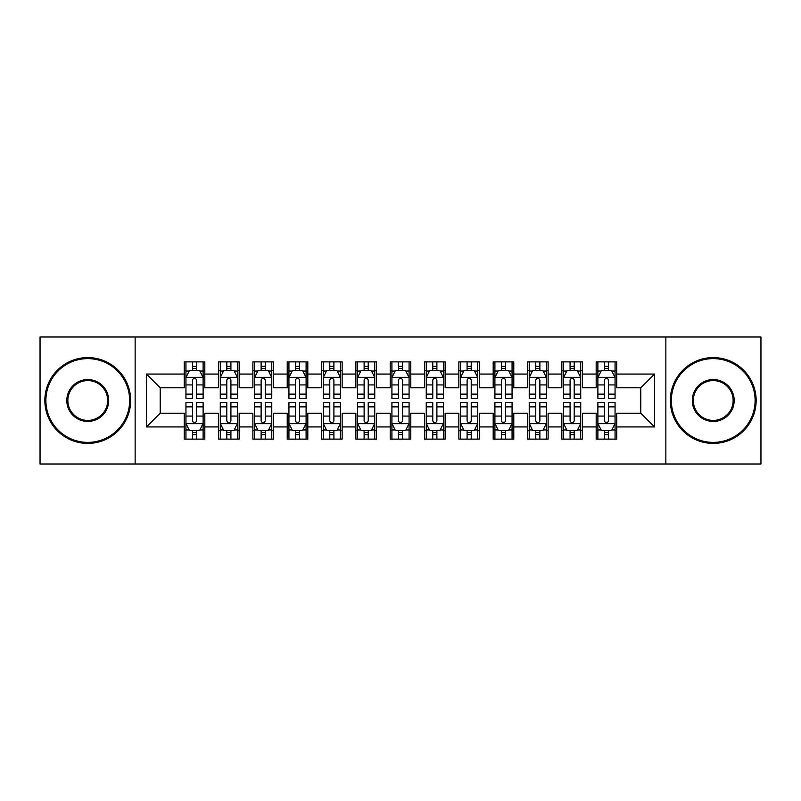 <?xml version="1.0" encoding="UTF-8"?>
<svg xmlns="http://www.w3.org/2000/svg" width="801" height="801" viewBox="0 0 801 801"><rect width="100%" height="100%" fill="white"/><g stroke="black" fill="none" stroke-linecap="round" stroke-linejoin="round"><path stroke-width="1.2" d="M665.861 464.009L760.95 464.009L760.95 336.991L665.861 336.991L665.861 464.009L135.139 464.009L135.139 336.991L40.05 336.991L40.05 464.009L135.139 464.009M665.861 336.991L135.139 336.991M146.473 426.933L146.473 374.067L184.23 374.067L184.23 387.794L160.2 387.794L160.2 413.206L146.473 426.933L184.23 426.933L184.23 439.118L204.826 439.118L204.826 426.933L218.563 426.933L218.563 439.118L239.159 439.118L239.159 426.933L252.886 426.933L252.886 439.118L273.481 439.118L273.481 426.933L287.219 426.933L287.219 439.118L307.814 439.118L307.814 426.933L321.541 426.933L321.541 439.118L342.137 439.118L342.137 426.933L355.874 426.933L355.874 439.118L376.47 439.118L376.47 426.933L390.197 426.933L390.197 439.118L410.803 439.118L410.803 426.933L424.53 426.933L424.53 439.118L445.126 439.118L445.126 426.933L458.863 426.933L458.863 439.118L479.459 439.118L479.459 426.933L493.186 426.933L493.186 439.118L513.781 439.118L513.781 426.933L527.519 426.933L527.519 439.118L548.114 439.118L548.114 426.933L561.841 426.933L561.841 439.118L582.437 439.118L582.437 426.933L596.174 426.933L596.174 439.118L616.77 439.118L616.77 413.206L640.8 413.206L640.8 387.794L616.77 387.794L616.77 374.067L654.527 374.067L654.527 426.933L616.77 426.933M616.77 374.067L616.77 361.882L596.174 361.882L596.174 374.067L582.437 374.067L582.437 361.882L561.841 361.882L561.841 374.067L548.114 374.067L548.114 361.882L527.519 361.882L527.519 374.067L513.781 374.067L513.781 361.882L493.186 361.882L493.186 374.067L479.459 374.067L479.459 361.882L458.863 361.882L458.863 374.067L445.126 374.067L445.126 361.882L424.53 361.882L424.53 374.067L410.803 374.067L410.803 361.882L390.197 361.882L390.197 374.067L376.47 374.067L376.47 361.882L355.874 361.882L355.874 374.067L342.137 374.067L342.137 361.882L321.541 361.882L321.541 374.067L307.814 374.067L307.814 361.882L287.219 361.882L287.219 374.067L273.481 374.067L273.481 361.882L252.886 361.882L252.886 374.067L239.159 374.067L239.159 361.882L218.563 361.882L218.563 374.067L204.826 374.067L204.826 361.882L184.23 361.882L184.23 374.067M582.437 426.933L582.437 413.206L596.174 413.206L596.174 426.933M654.527 374.067L640.8 387.794M548.114 426.933L548.114 413.206L561.841 413.206L561.841 426.933M596.174 374.067L596.174 387.794L582.437 387.794L582.437 374.067M513.781 426.933L513.781 413.206L527.519 413.206L527.519 426.933M561.841 374.067L561.841 387.794L548.114 387.794L548.114 374.067M479.459 426.933L479.459 413.206L493.186 413.206L493.186 426.933M527.519 374.067L527.519 387.794L513.781 387.794L513.781 374.067M445.126 426.933L445.126 413.206L458.863 413.206L458.863 426.933M493.186 374.067L493.186 387.794L479.459 387.794L479.459 374.067M410.803 426.933L410.803 413.206L424.53 413.206L424.53 426.933M458.863 374.067L458.863 387.794L445.126 387.794L445.126 374.067M376.47 426.933L376.47 413.206L390.197 413.206L390.197 426.933M424.53 374.067L424.53 387.794L410.803 387.794L410.803 374.067M342.137 426.933L342.137 413.206L355.874 413.206L355.874 426.933M390.197 374.067L390.197 387.794L376.47 387.794L376.47 374.067M307.814 426.933L307.814 413.206L321.541 413.206L321.541 426.933M355.874 374.067L355.874 387.794L342.137 387.794L342.137 374.067M273.481 426.933L273.481 413.206L287.219 413.206L287.219 426.933M321.541 374.067L321.541 387.794L307.814 387.794L307.814 374.067M239.159 426.933L239.159 413.206L252.886 413.206L252.886 426.933M287.219 374.067L287.219 387.794L273.481 387.794L273.481 374.067M204.826 426.933L204.826 413.206L218.563 413.206L218.563 426.933M252.886 374.067L252.886 387.794L239.159 387.794L239.159 374.067M160.2 413.206L184.23 413.206L184.23 426.933M218.563 374.067L218.563 387.794L204.826 387.794L204.826 374.067M596.174 370.462L597.886 370.462M615.058 370.462L616.77 370.462M561.841 370.462L563.564 370.462M580.725 370.462L582.437 370.462M527.519 370.462L529.231 370.462M546.392 370.462L548.114 370.462M493.186 370.462L494.908 370.462M512.069 370.462L513.781 370.462M458.863 370.462L460.575 370.462M477.736 370.462L479.459 370.462M424.53 370.462L426.242 370.462M443.414 370.462L445.126 370.462M390.197 370.462L391.919 370.462M409.081 370.462L410.803 370.462M355.874 370.462L357.586 370.462M374.758 370.462L376.47 370.462M321.541 370.462L323.264 370.462M340.425 370.462L342.137 370.462M287.219 370.462L288.931 370.462M306.092 370.462L307.814 370.462M252.886 370.462L254.608 370.462M271.769 370.462L273.481 370.462M218.563 370.462L220.275 370.462M237.436 370.462L239.159 370.462M184.23 370.462L185.942 370.462M203.114 370.462L204.826 370.462M184.23 430.537L185.942 430.537M203.114 430.537L204.826 430.537M218.563 430.537L220.275 430.537M237.436 430.537L239.159 430.537M252.886 430.537L254.608 430.537M271.769 430.537L273.481 430.537M287.219 430.537L288.931 430.537M306.092 430.537L307.814 430.537M321.541 430.537L323.264 430.537M340.425 430.537L342.137 430.537M355.874 430.537L357.586 430.537M374.758 430.537L376.47 430.537M390.197 430.537L391.919 430.537M409.081 430.537L410.803 430.537M424.53 430.537L426.242 430.537M443.414 430.537L445.126 430.537M458.863 430.537L460.575 430.537M477.736 430.537L479.459 430.537M493.186 430.537L494.908 430.537M512.069 430.537L513.781 430.537M527.519 430.537L529.231 430.537M546.392 430.537L548.114 430.537M561.841 430.537L563.564 430.537M580.725 430.537L582.437 430.537M596.174 430.537L597.886 430.537M615.058 430.537L616.77 430.537M146.473 374.067L160.2 387.794M640.8 413.206L654.527 426.933M196.585 366.347L192.47 366.347M203.114 394.132L196.585 394.132L196.585 398.437L203.114 398.437L203.114 377.501L199.679 370.633L189.376 370.633L185.942 377.501L185.942 398.437L192.47 398.437L192.47 394.132L185.942 394.132M185.942 377.501L185.942 361.882M203.114 377.501L203.114 361.882M192.47 370.633L192.47 361.882M196.585 361.882L196.585 370.633M196.585 394.132L196.585 380.075C195.214 377.431 193.842 377.431 192.47 380.075L192.47 394.132M196.585 370.462L192.47 370.462M192.47 434.653L196.585 434.653M185.942 406.868L192.47 406.868L192.47 402.563L185.942 402.563L185.942 423.499L189.376 430.367L199.679 430.367L203.114 423.499L203.114 402.563L196.585 402.563L196.585 406.868L203.114 406.868M203.114 423.499L203.114 439.118M185.942 423.499L185.942 439.118M196.585 430.367L196.585 439.118M192.47 439.118L192.47 430.367M192.47 406.868L192.47 420.925C193.842 423.569 195.214 423.569 196.585 420.925L196.585 406.868M192.47 430.537L196.585 430.537M230.918 366.347L226.793 366.347M237.436 394.132L230.918 394.132L230.918 398.437L237.436 398.437L237.436 377.501L234.002 370.633L223.709 370.633L220.275 377.501L220.275 398.437L226.793 398.437L226.793 394.132L220.275 394.132M220.275 377.501L220.275 361.882M237.436 377.501L237.436 361.882M226.793 370.633L226.793 361.882M230.918 361.882L230.918 370.633M230.918 394.132L230.918 380.075C229.547 377.431 228.175 377.431 226.793 380.075L226.793 394.132M230.918 370.462L226.793 370.462M265.241 366.347L261.126 366.347M271.769 394.132L265.241 394.132L265.241 398.437L271.769 398.437L271.769 377.501L268.335 370.633L258.032 370.633L254.608 377.501L254.608 398.437L261.126 398.437L261.126 394.132L254.608 394.132M254.608 377.501L254.608 361.882M271.769 377.501L271.769 361.882M261.126 370.633L261.126 361.882M265.241 361.882L265.241 370.633M265.241 394.132L265.241 380.075C263.869 377.431 262.498 377.431 261.126 380.075L261.126 394.132M265.241 370.462L261.126 370.462M226.793 434.653L230.918 434.653M220.275 406.868L226.793 406.868L226.793 402.563L220.275 402.563L220.275 423.499L223.709 430.367L234.002 430.367L237.436 423.499L237.436 402.563L230.918 402.563L230.918 406.868L237.436 406.868M237.436 423.499L237.436 439.118M220.275 423.499L220.275 439.118M230.918 430.367L230.918 439.118M226.793 439.118L226.793 430.367M226.793 406.868L226.793 420.925C228.165 423.569 229.547 423.569 230.918 420.925L230.918 406.868M226.793 430.537L230.918 430.537M261.126 434.653L265.241 434.653M254.608 406.868L261.126 406.868L261.126 402.563L254.608 402.563L254.608 423.499L258.032 430.367L268.335 430.367L271.769 423.499L271.769 402.563L265.241 402.563L265.241 406.868L271.769 406.868M271.769 423.499L271.769 439.118M254.608 423.499L254.608 439.118M265.241 430.367L265.241 439.118M261.126 439.118L261.126 430.367M261.126 406.868L261.126 420.925C262.498 423.569 263.869 423.569 265.241 420.925L265.241 406.868M261.126 430.537L265.241 430.537M87.77 442.382A41.882 41.882 0 0 0 129.652 400.5A41.882 41.882 0 0 0 87.77 358.618A41.882 41.882 0 0 0 45.887 400.5A41.882 41.882 0 0 0 87.77 442.382M87.77 357.586A42.914 42.914 0 0 1 130.673 400.5A42.914 42.914 0 0 1 87.77 443.414A42.914 42.914 0 0 1 44.856 400.5A42.914 42.914 0 0 1 87.77 357.586M87.77 421.436A20.936 20.936 0 0 1 66.823 400.5A20.936 20.936 0 0 1 87.77 379.564A20.936 20.936 0 0 1 108.706 400.5A20.936 20.936 0 0 1 87.77 421.436M87.77 380.585A19.915 19.915 0 0 0 67.855 400.5A19.915 19.915 0 0 0 87.77 420.415A19.915 19.915 0 0 0 107.674 400.5A19.915 19.915 0 0 0 87.77 380.585M713.23 442.382A41.882 41.882 0 0 0 755.113 400.5A41.882 41.882 0 0 0 713.23 358.618A41.882 41.882 0 0 0 671.348 400.5A41.882 41.882 0 0 0 713.23 442.382M713.23 357.586A42.914 42.914 0 0 1 756.144 400.5A42.914 42.914 0 0 1 713.23 443.414A42.914 42.914 0 0 1 670.327 400.5A42.914 42.914 0 0 1 713.23 357.586M713.23 421.436A20.936 20.936 0 0 1 692.294 400.5A20.936 20.936 0 0 1 713.23 379.564A20.936 20.936 0 0 1 734.177 400.5A20.936 20.936 0 0 1 713.23 421.436M713.23 380.585A19.915 19.915 0 0 0 693.326 400.5A19.915 19.915 0 0 0 713.23 420.415A19.915 19.915 0 0 0 733.145 400.5A19.915 19.915 0 0 0 713.23 380.585M299.574 366.347L295.459 366.347M306.092 394.132L299.574 394.132L299.574 398.437L306.092 398.437L306.092 377.501L302.668 370.633L292.365 370.633L288.931 377.501L288.931 398.437L295.459 398.437L295.459 394.132L288.931 394.132M288.931 377.501L288.931 361.882M306.092 377.501L306.092 361.882M295.459 370.633L295.459 361.882M299.574 361.882L299.574 370.633M299.574 394.132L299.574 380.075C298.202 377.431 296.831 377.431 295.459 380.075L295.459 394.132M299.574 370.462L295.459 370.462M333.907 366.347L329.782 366.347M340.425 394.132L333.907 394.132L333.907 398.437L340.425 398.437L340.425 377.501L336.991 370.633L326.698 370.633L323.264 377.501L323.264 398.437L329.782 398.437L329.782 394.132L323.264 394.132M323.264 377.501L323.264 361.882M340.425 377.501L340.425 361.882M329.782 370.633L329.782 361.882M333.907 361.882L333.907 370.633M333.907 394.132L333.907 380.075C332.535 377.431 331.153 377.431 329.782 380.075L329.782 394.132M333.907 370.462L329.782 370.462M295.459 434.653L299.574 434.653M288.931 406.868L295.459 406.868L295.459 402.563L288.931 402.563L288.931 423.499L292.365 430.367L302.668 430.367L306.092 423.499L306.092 402.563L299.574 402.563L299.574 406.868L306.092 406.868M306.092 423.499L306.092 439.118M288.931 423.499L288.931 439.118M299.574 430.367L299.574 439.118M295.459 439.118L295.459 430.367M295.459 406.868L295.459 420.925C296.831 423.569 298.202 423.569 299.574 420.925L299.574 406.868M295.459 430.537L299.574 430.537M329.782 434.653L333.907 434.653M323.264 406.868L329.782 406.868L329.782 402.563L323.264 402.563L323.264 423.499L326.698 430.367L336.991 430.367L340.425 423.499L340.425 402.563L333.907 402.563L333.907 406.868L340.425 406.868M340.425 423.499L340.425 439.118M323.264 423.499L323.264 439.118M333.907 430.367L333.907 439.118M329.782 439.118L329.782 430.367M329.782 406.868L329.782 420.925C331.153 423.569 332.525 423.569 333.907 420.925L333.907 406.868M329.782 430.537L333.907 430.537M368.23 366.347L364.115 366.347M374.758 394.132L368.23 394.132L368.23 398.437L374.758 398.437L374.758 377.501L371.324 370.633L361.021 370.633L357.586 377.501L357.586 398.437L364.115 398.437L364.115 394.132L357.586 394.132M357.586 377.501L357.586 361.882M374.758 377.501L374.758 361.882M364.115 370.633L364.115 361.882M368.23 361.882L368.23 370.633M368.23 394.132L368.23 380.075C366.858 377.431 365.486 377.431 364.115 380.075L364.115 394.132M368.23 370.462L364.115 370.462M364.115 434.653L368.23 434.653M357.586 406.868L364.115 406.868L364.115 402.563L357.586 402.563L357.586 423.499L361.021 430.367L371.324 430.367L374.758 423.499L374.758 402.563L368.23 402.563L368.23 406.868L374.758 406.868M374.758 423.499L374.758 439.118M357.586 423.499L357.586 439.118M368.23 430.367L368.23 439.118M364.115 439.118L364.115 430.367M364.115 406.868L364.115 420.925C365.486 423.569 366.858 423.569 368.23 420.925L368.23 406.868M364.115 430.537L368.23 430.537M402.563 366.347L398.437 366.347M409.081 394.132L402.563 394.132L402.563 398.437L409.081 398.437L409.081 377.501L405.646 370.633L395.354 370.633L391.919 377.501L391.919 398.437L398.437 398.437L398.437 394.132L391.919 394.132M391.919 377.501L391.919 361.882M409.081 377.501L409.081 361.882M398.437 370.633L398.437 361.882M402.563 361.882L402.563 370.633M402.563 394.132L402.563 380.075C401.191 377.431 399.819 377.431 398.437 380.075L398.437 394.132M402.563 370.462L398.437 370.462M398.437 434.653L402.563 434.653M391.919 406.868L398.437 406.868L398.437 402.563L391.919 402.563L391.919 423.499L395.354 430.367L405.646 430.367L409.081 423.499L409.081 402.563L402.563 402.563L402.563 406.868L409.081 406.868M409.081 423.499L409.081 439.118M391.919 423.499L391.919 439.118M402.563 430.367L402.563 439.118M398.437 439.118L398.437 430.367M398.437 406.868L398.437 420.925C399.809 423.569 401.181 423.569 402.563 420.925L402.563 406.868M398.437 430.537L402.563 430.537M436.885 366.347L432.77 366.347M443.414 394.132L436.885 394.132L436.885 398.437L443.414 398.437L443.414 377.501L439.979 370.633L429.676 370.633L426.242 377.501L426.242 398.437L432.77 398.437L432.77 394.132L426.242 394.132M426.242 377.501L426.242 361.882M443.414 377.501L443.414 361.882M432.77 370.633L432.77 361.882M436.885 361.882L436.885 370.633M436.885 394.132L436.885 380.075C435.514 377.431 434.142 377.431 432.77 380.075L432.77 394.132M436.885 370.462L432.77 370.462M432.77 434.653L436.885 434.653M426.242 406.868L432.77 406.868L432.77 402.563L426.242 402.563L426.242 423.499L429.676 430.367L439.979 430.367L443.414 423.499L443.414 402.563L436.885 402.563L436.885 406.868L443.414 406.868M443.414 423.499L443.414 439.118M426.242 423.499L426.242 439.118M436.885 430.367L436.885 439.118M432.77 439.118L432.77 430.367M432.77 406.868L432.77 420.925C434.142 423.569 435.514 423.569 436.885 420.925L436.885 406.868M432.77 430.537L436.885 430.537M471.218 366.347L467.093 366.347M477.736 394.132L471.218 394.132L471.218 398.437L477.736 398.437L477.736 377.501L474.302 370.633L464.009 370.633L460.575 377.501L460.575 398.437L467.093 398.437L467.093 394.132L460.575 394.132M460.575 377.501L460.575 361.882M477.736 377.501L477.736 361.882M467.093 370.633L467.093 361.882M471.218 361.882L471.218 370.633M471.218 394.132L471.218 380.075C469.847 377.431 468.475 377.431 467.093 380.075L467.093 394.132M471.218 370.462L467.093 370.462M467.093 434.653L471.218 434.653M460.575 406.868L467.093 406.868L467.093 402.563L460.575 402.563L460.575 423.499L464.009 430.367L474.302 430.367L477.736 423.499L477.736 402.563L471.218 402.563L471.218 406.868L477.736 406.868M477.736 423.499L477.736 439.118M460.575 423.499L460.575 439.118M471.218 430.367L471.218 439.118M467.093 439.118L467.093 430.367M467.093 406.868L467.093 420.925C468.465 423.569 469.847 423.569 471.218 420.925L471.218 406.868M467.093 430.537L471.218 430.537M505.541 366.347L501.426 366.347M512.069 394.132L505.541 394.132L505.541 398.437L512.069 398.437L512.069 377.501L508.635 370.633L498.332 370.633L494.908 377.501L494.908 398.437L501.426 398.437L501.426 394.132L494.908 394.132M494.908 377.501L494.908 361.882M512.069 377.501L512.069 361.882M501.426 370.633L501.426 361.882M505.541 361.882L505.541 370.633M505.541 394.132L505.541 380.075C504.169 377.431 502.798 377.431 501.426 380.075L501.426 394.132M505.541 370.462L501.426 370.462M501.426 434.653L505.541 434.653M494.908 406.868L501.426 406.868L501.426 402.563L494.908 402.563L494.908 423.499L498.332 430.367L508.635 430.367L512.069 423.499L512.069 402.563L505.541 402.563L505.541 406.868L512.069 406.868M512.069 423.499L512.069 439.118M494.908 423.499L494.908 439.118M505.541 430.367L505.541 439.118M501.426 439.118L501.426 430.367M501.426 406.868L501.426 420.925C502.798 423.569 504.169 423.569 505.541 420.925L505.541 406.868M501.426 430.537L505.541 430.537M539.874 366.347L535.759 366.347M546.392 394.132L539.874 394.132L539.874 398.437L546.392 398.437L546.392 377.501L542.968 370.633L532.665 370.633L529.231 377.501L529.231 398.437L535.759 398.437L535.759 394.132L529.231 394.132M529.231 377.501L529.231 361.882M546.392 377.501L546.392 361.882M535.759 370.633L535.759 361.882M539.874 361.882L539.874 370.633M539.874 394.132L539.874 380.075C538.502 377.431 537.131 377.431 535.759 380.075L535.759 394.132M539.874 370.462L535.759 370.462M535.759 434.653L539.874 434.653M529.231 406.868L535.759 406.868L535.759 402.563L529.231 402.563L529.231 423.499L532.665 430.367L542.968 430.367L546.392 423.499L546.392 402.563L539.874 402.563L539.874 406.868L546.392 406.868M546.392 423.499L546.392 439.118M529.231 423.499L529.231 439.118M539.874 430.367L539.874 439.118M535.759 439.118L535.759 430.367M535.759 406.868L535.759 420.925C537.131 423.569 538.502 423.569 539.874 420.925L539.874 406.868M535.759 430.537L539.874 430.537M574.207 366.347L570.082 366.347M580.725 394.132L574.207 394.132L574.207 398.437L580.725 398.437L580.725 377.501L577.291 370.633L566.998 370.633L563.564 377.501L563.564 398.437L570.082 398.437L570.082 394.132L563.564 394.132M563.564 377.501L563.564 361.882M580.725 377.501L580.725 361.882M570.082 370.633L570.082 361.882M574.207 361.882L574.207 370.633M574.207 394.132L574.207 380.075C572.835 377.431 571.453 377.431 570.082 380.075L570.082 394.132M574.207 370.462L570.082 370.462M570.082 434.653L574.207 434.653M563.564 406.868L570.082 406.868L570.082 402.563L563.564 402.563L563.564 423.499L566.998 430.367L577.291 430.367L580.725 423.499L580.725 402.563L574.207 402.563L574.207 406.868L580.725 406.868M580.725 423.499L580.725 439.118M563.564 423.499L563.564 439.118M574.207 430.367L574.207 439.118M570.082 439.118L570.082 430.367M570.082 406.868L570.082 420.925C571.453 423.569 572.825 423.569 574.207 420.925L574.207 406.868M570.082 430.537L574.207 430.537M608.53 366.347L604.415 366.347M615.058 394.132L608.53 394.132L608.53 398.437L615.058 398.437L615.058 377.501L611.624 370.633L601.321 370.633L597.886 377.501L597.886 398.437L604.415 398.437L604.415 394.132L597.886 394.132M597.886 377.501L597.886 361.882M615.058 377.501L615.058 361.882M604.415 370.633L604.415 361.882M608.53 361.882L608.53 370.633M608.53 394.132L608.53 380.075C607.158 377.431 605.786 377.431 604.415 380.075L604.415 394.132M608.53 370.462L604.415 370.462M604.415 434.653L608.53 434.653M597.886 406.868L604.415 406.868L604.415 402.563L597.886 402.563L597.886 423.499L601.321 430.367L611.624 430.367L615.058 423.499L615.058 402.563L608.53 402.563L608.53 406.868L615.058 406.868M615.058 423.499L615.058 439.118M597.886 423.499L597.886 439.118M608.53 430.367L608.53 439.118M604.415 439.118L604.415 430.367M604.415 406.868L604.415 420.925C605.786 423.569 607.158 423.569 608.53 420.925L608.53 406.868M604.415 430.537L608.53 430.537M203.023 377.331L186.032 377.331M185.942 371.043L189.176 371.043M199.88 371.043L203.114 371.043M192.47 384.931L185.942 384.931M203.114 384.931L196.585 384.931M196.585 368.53L192.47 368.53M186.032 423.669L203.023 423.669M203.114 429.957L199.88 429.957M189.176 429.957L185.942 429.957M196.585 416.069L203.114 416.069M185.942 416.069L192.47 416.069M192.47 432.47L196.585 432.47M237.356 377.331L220.365 377.331M220.275 371.043L223.499 371.043M234.212 371.043L237.436 371.043M226.793 384.931L220.275 384.931M237.436 384.931L230.918 384.931M230.918 368.53L226.793 368.53M271.679 377.331L254.688 377.331M254.608 371.043L257.832 371.043M268.545 371.043L271.769 371.043M261.126 384.931L254.608 384.931M271.769 384.931L265.241 384.931M265.241 368.53L261.126 368.53M220.365 423.669L237.356 423.669M237.436 429.957L234.212 429.957M223.499 429.957L220.275 429.957M230.918 416.069L237.436 416.069M220.275 416.069L226.793 416.069M226.793 432.47L230.918 432.47M254.688 423.669L271.679 423.669M271.769 429.957L268.545 429.957M257.832 429.957L254.608 429.957M265.241 416.069L271.769 416.069M254.608 416.069L261.126 416.069M261.126 432.47L265.241 432.47M306.012 377.331L289.021 377.331M288.931 371.043L292.155 371.043M302.868 371.043L306.092 371.043M295.459 384.931L288.931 384.931M306.092 384.931L299.574 384.931M299.574 368.53L295.459 368.53M340.335 377.331L323.344 377.331M323.264 371.043L326.488 371.043M337.201 371.043L340.425 371.043M329.782 384.931L323.264 384.931M340.425 384.931L333.907 384.931M333.907 368.53L329.782 368.53M289.021 423.669L306.012 423.669M306.092 429.957L302.868 429.957M292.155 429.957L288.931 429.957M299.574 416.069L306.092 416.069M288.931 416.069L295.459 416.069M295.459 432.47L299.574 432.47M323.344 423.669L340.335 423.669M340.425 429.957L337.201 429.957M326.488 429.957L323.264 429.957M333.907 416.069L340.425 416.069M323.264 416.069L329.782 416.069M329.782 432.47L333.907 432.47M374.668 377.331L357.677 377.331M357.586 371.043L360.82 371.043M371.524 371.043L374.758 371.043M364.115 384.931L357.586 384.931M374.758 384.931L368.23 384.931M368.23 368.53L364.115 368.53M357.677 423.669L374.668 423.669M374.758 429.957L371.524 429.957M360.82 429.957L357.586 429.957M368.23 416.069L374.758 416.069M357.586 416.069L364.115 416.069M364.115 432.47L368.23 432.47M409.001 377.331L391.999 377.331M391.919 371.043L395.143 371.043M405.857 371.043L409.081 371.043M398.437 384.931L391.919 384.931M409.081 384.931L402.563 384.931M402.563 368.53L398.437 368.53M391.999 423.669L409.001 423.669M409.081 429.957L405.857 429.957M395.143 429.957L391.919 429.957M402.563 416.069L409.081 416.069M391.919 416.069L398.437 416.069M398.437 432.47L402.563 432.47M443.323 377.331L426.332 377.331M426.242 371.043L429.476 371.043M440.18 371.043L443.414 371.043M432.77 384.931L426.242 384.931M443.414 384.931L436.885 384.931M436.885 368.53L432.77 368.53M426.332 423.669L443.323 423.669M443.414 429.957L440.18 429.957M429.476 429.957L426.242 429.957M436.885 416.069L443.414 416.069M426.242 416.069L432.77 416.069M432.77 432.47L436.885 432.47M477.656 377.331L460.665 377.331M460.575 371.043L463.799 371.043M474.512 371.043L477.736 371.043M467.093 384.931L460.575 384.931M477.736 384.931L471.218 384.931M471.218 368.53L467.093 368.53M460.665 423.669L477.656 423.669M477.736 429.957L474.512 429.957M463.799 429.957L460.575 429.957M471.218 416.069L477.736 416.069M460.575 416.069L467.093 416.069M467.093 432.47L471.218 432.47M511.979 377.331L494.988 377.331M494.908 371.043L498.132 371.043M508.845 371.043L512.069 371.043M501.426 384.931L494.908 384.931M512.069 384.931L505.541 384.931M505.541 368.53L501.426 368.53M494.988 423.669L511.979 423.669M512.069 429.957L508.845 429.957M498.132 429.957L494.908 429.957M505.541 416.069L512.069 416.069M494.908 416.069L501.426 416.069M501.426 432.47L505.541 432.47M546.312 377.331L529.321 377.331M529.231 371.043L532.455 371.043M543.168 371.043L546.392 371.043M535.759 384.931L529.231 384.931M546.392 384.931L539.874 384.931M539.874 368.53L535.759 368.53M529.321 423.669L546.312 423.669M546.392 429.957L543.168 429.957M532.455 429.957L529.231 429.957M539.874 416.069L546.392 416.069M529.231 416.069L535.759 416.069M535.759 432.47L539.874 432.47M580.635 377.331L563.644 377.331M563.564 371.043L566.788 371.043M577.501 371.043L580.725 371.043M570.082 384.931L563.564 384.931M580.725 384.931L574.207 384.931M574.207 368.53L570.082 368.53M563.644 423.669L580.635 423.669M580.725 429.957L577.501 429.957M566.788 429.957L563.564 429.957M574.207 416.069L580.725 416.069M563.564 416.069L570.082 416.069M570.082 432.47L574.207 432.47M614.968 377.331L597.977 377.331M597.886 371.043L601.12 371.043M611.824 371.043L615.058 371.043M604.415 384.931L597.886 384.931M615.058 384.931L608.53 384.931M608.53 368.53L604.415 368.53M597.977 423.669L614.968 423.669M615.058 429.957L611.824 429.957M601.12 429.957L597.886 429.957M608.53 416.069L615.058 416.069M597.886 416.069L604.415 416.069M604.415 432.47L608.53 432.47"/></g></svg>
